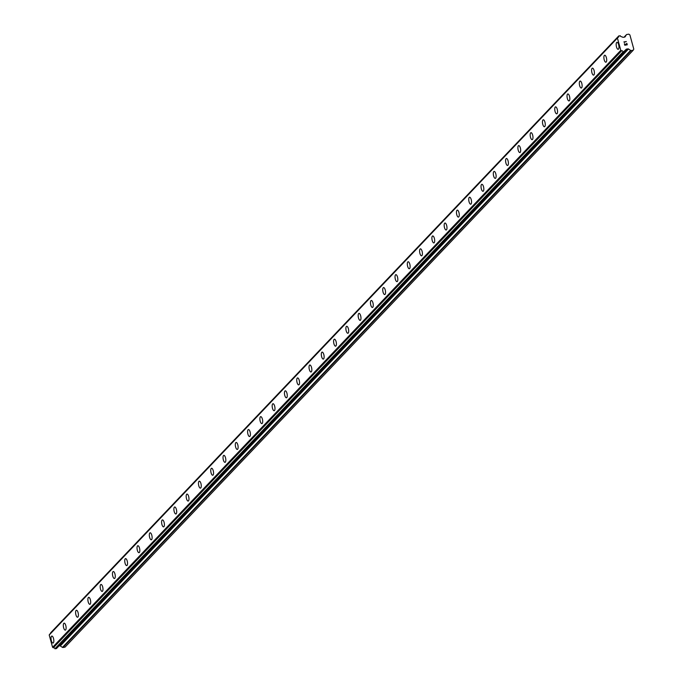 <?xml version="1.0" encoding="UTF-8"?>
<svg xmlns="http://www.w3.org/2000/svg" width="683" height="683" viewBox="0 0 683 683"><rect width="100%" height="100%" fill="white"/><g stroke="black" fill="none" stroke-linecap="round" stroke-linejoin="round"><path stroke-width="1.02" d="M618.166 49.304A3.535 1.298 80.3 0 1 616.39 46.495A3.535 1.298 80.3 0 1 616.664 42.517A3.535 1.298 80.3 0 1 616.98 42.329A3.535 1.298 80.3 0 1 618.764 45.138A3.535 1.298 80.3 0 1 618.482 49.116A3.535 1.298 80.3 0 1 618.166 49.304A3.535 1.298 80.3 0 1 616.39 46.495A3.535 1.298 80.3 0 1 616.672 42.517A3.535 1.298 80.3 0 1 616.988 42.329M605.889 62.204A3.535 1.298 80.3 0 1 604.105 59.404A3.535 1.298 80.3 0 1 604.387 55.417A3.535 1.298 80.3 0 1 604.703 55.238A3.535 1.298 80.3 0 1 606.478 58.046A3.535 1.298 80.3 0 1 606.197 62.025A3.535 1.298 80.3 0 1 605.881 62.213A3.535 1.298 80.3 0 1 604.105 59.404A3.535 1.298 80.3 0 1 604.378 55.417A3.535 1.298 80.3 0 1 604.694 55.238M593.604 75.113A3.535 1.298 80.3 0 1 591.82 72.313A3.535 1.298 80.3 0 1 592.101 68.326A3.535 1.298 80.3 0 1 592.417 68.146A3.535 1.298 80.3 0 1 594.193 70.955A3.535 1.298 80.3 0 1 593.911 74.934A3.535 1.298 80.3 0 1 593.595 75.113A3.535 1.298 80.3 0 1 591.82 72.313A3.535 1.298 80.3 0 1 592.093 68.326A3.535 1.298 80.3 0 1 592.409 68.146M581.318 88.022A3.535 1.298 80.3 0 1 579.534 85.221A3.535 1.298 80.3 0 1 579.816 81.234A3.535 1.298 80.3 0 1 580.132 81.055A3.535 1.298 80.3 0 1 581.907 83.855A3.535 1.298 80.3 0 1 581.626 87.842A3.535 1.298 80.3 0 1 581.31 88.022A3.535 1.298 80.3 0 1 579.534 85.221A3.535 1.298 80.3 0 1 579.807 81.234A3.535 1.298 80.3 0 1 580.123 81.055M569.033 100.93A3.535 1.298 80.3 0 1 567.249 98.121A3.535 1.298 80.3 0 1 567.53 94.143A3.535 1.298 80.3 0 1 567.846 93.964A3.535 1.298 80.3 0 1 569.622 96.764A3.535 1.298 80.3 0 1 569.34 100.751A3.535 1.298 80.3 0 1 569.024 100.93A3.535 1.298 80.3 0 1 567.249 98.13A3.535 1.298 80.3 0 1 567.522 94.143A3.535 1.298 80.3 0 1 567.838 93.964M556.739 113.839A3.535 1.298 80.3 0 1 554.963 111.03A3.535 1.298 80.3 0 1 555.236 107.052A3.535 1.298 80.3 0 1 555.552 106.872A3.535 1.298 80.3 0 1 557.337 109.673A3.535 1.298 80.3 0 1 557.055 113.66A3.535 1.298 80.3 0 1 556.739 113.839A3.535 1.298 80.3 0 1 554.963 111.03A3.535 1.298 80.3 0 1 555.245 107.052A3.535 1.298 80.3 0 1 555.561 106.872M544.462 126.748A3.535 1.298 80.3 0 1 542.678 123.939A3.535 1.298 80.3 0 1 542.959 119.96A3.535 1.298 80.3 0 1 543.275 119.773A3.535 1.298 80.3 0 1 545.051 122.581A3.535 1.298 80.3 0 1 544.769 126.568A3.535 1.298 80.3 0 1 544.453 126.748A3.535 1.298 80.3 0 1 542.678 123.939A3.535 1.298 80.3 0 1 542.951 119.96A3.535 1.298 80.3 0 1 543.267 119.773M532.177 139.648A3.535 1.298 80.3 0 1 530.392 136.848A3.535 1.298 80.3 0 1 530.665 132.861A3.535 1.298 80.3 0 1 530.981 132.681A3.535 1.298 80.3 0 1 532.757 135.49A3.535 1.298 80.3 0 1 532.484 139.469A3.535 1.298 80.3 0 1 532.168 139.656A3.535 1.298 80.3 0 1 530.392 136.848A3.535 1.298 80.3 0 1 530.665 132.869A3.535 1.298 80.3 0 1 530.981 132.681M519.891 152.557A3.535 1.298 80.3 0 1 518.107 149.756A3.535 1.298 80.3 0 1 518.38 145.769A3.535 1.298 80.3 0 1 518.696 145.59A3.535 1.298 80.3 0 1 520.472 148.399A3.535 1.298 80.3 0 1 520.198 152.377A3.535 1.298 80.3 0 1 519.883 152.557A3.535 1.298 80.3 0 1 518.098 149.756A3.535 1.298 80.3 0 1 518.38 145.769A3.535 1.298 80.3 0 1 518.696 145.59M507.606 165.465A3.535 1.298 80.3 0 1 505.821 162.665A3.535 1.298 80.3 0 1 506.094 158.678A3.535 1.298 80.3 0 1 506.41 158.499A3.535 1.298 80.3 0 1 508.186 161.308A3.535 1.298 80.3 0 1 507.913 165.286A3.535 1.298 80.3 0 1 507.597 165.465A3.535 1.298 80.3 0 1 505.813 162.665A3.535 1.298 80.3 0 1 506.094 158.678A3.535 1.298 80.3 0 1 506.41 158.499M495.32 178.374A3.535 1.298 80.3 0 1 493.536 175.565A3.535 1.298 80.3 0 1 493.809 171.587A3.535 1.298 80.3 0 1 494.125 171.407A3.535 1.298 80.3 0 1 495.901 174.208A3.535 1.298 80.3 0 1 495.627 178.195A3.535 1.298 80.3 0 1 495.312 178.374A3.535 1.298 80.3 0 1 493.527 175.574A3.535 1.298 80.3 0 1 493.809 171.587A3.535 1.298 80.3 0 1 494.125 171.407M483.026 191.283A3.535 1.298 80.3 0 1 481.25 188.474A3.535 1.298 80.3 0 1 481.524 184.495A3.535 1.298 80.3 0 1 481.839 184.316A3.535 1.298 80.3 0 1 483.615 187.116A3.535 1.298 80.3 0 1 483.342 191.103A3.535 1.298 80.3 0 1 483.026 191.283A3.535 1.298 80.3 0 1 481.242 188.474A3.535 1.298 80.3 0 1 481.524 184.495A3.535 1.298 80.3 0 1 481.839 184.316M470.741 204.191A3.535 1.298 80.3 0 1 468.965 201.383A3.535 1.298 80.3 0 1 469.238 197.404A3.535 1.298 80.3 0 1 469.554 197.216A3.535 1.298 80.3 0 1 471.33 200.025A3.535 1.298 80.3 0 1 471.057 204.012A3.535 1.298 80.3 0 1 470.741 204.191A3.535 1.298 80.3 0 1 468.956 201.383A3.535 1.298 80.3 0 1 469.238 197.404A3.535 1.298 80.3 0 1 469.554 197.225M458.455 217.1A3.535 1.298 80.3 0 1 456.679 214.291A3.535 1.298 80.3 0 1 456.953 210.304A3.535 1.298 80.3 0 1 457.269 210.125A3.535 1.298 80.3 0 1 459.044 212.934A3.535 1.298 80.3 0 1 458.771 216.912A3.535 1.298 80.3 0 1 458.455 217.1A3.535 1.298 80.3 0 1 456.671 214.291A3.535 1.298 80.3 0 1 456.953 210.313A3.535 1.298 80.3 0 1 457.269 210.125M446.17 230A3.535 1.298 80.3 0 1 444.394 227.2A3.535 1.298 80.3 0 1 444.667 223.213A3.535 1.298 80.3 0 1 444.983 223.034A3.535 1.298 80.3 0 1 446.759 225.842A3.535 1.298 80.3 0 1 446.486 229.821A3.535 1.298 80.3 0 1 446.17 230A3.535 1.298 80.3 0 1 444.385 227.2A3.535 1.298 80.3 0 1 444.667 223.213A3.535 1.298 80.3 0 1 444.983 223.034M433.884 242.909A3.535 1.298 80.3 0 1 432.108 240.109A3.535 1.298 80.3 0 1 432.382 236.122A3.535 1.298 80.3 0 1 432.698 235.942A3.535 1.298 80.3 0 1 434.473 238.751A3.535 1.298 80.3 0 1 434.2 242.73A3.535 1.298 80.3 0 1 433.884 242.909A3.535 1.298 80.3 0 1 432.1 240.109A3.535 1.298 80.3 0 1 432.382 236.122A3.535 1.298 80.3 0 1 432.698 235.942M421.599 255.818A3.535 1.298 80.3 0 1 419.823 253.017A3.535 1.298 80.3 0 1 420.096 249.03A3.535 1.298 80.3 0 1 420.412 248.851A3.535 1.298 80.3 0 1 422.188 251.651A3.535 1.298 80.3 0 1 421.915 255.638A3.535 1.298 80.3 0 1 421.599 255.818A3.535 1.298 80.3 0 1 419.814 253.017A3.535 1.298 80.3 0 1 420.096 249.03A3.535 1.298 80.3 0 1 420.412 248.851M409.313 268.726A3.535 1.298 80.3 0 1 407.538 265.918A3.535 1.298 80.3 0 1 407.811 261.939A3.535 1.298 80.3 0 1 408.127 261.76A3.535 1.298 80.3 0 1 409.902 264.56A3.535 1.298 80.3 0 1 409.629 268.547A3.535 1.298 80.3 0 1 409.313 268.726A3.535 1.298 80.3 0 1 407.529 265.918A3.535 1.298 80.3 0 1 407.811 261.939A3.535 1.298 80.3 0 1 408.127 261.76M397.028 281.635A3.535 1.298 80.3 0 1 395.252 278.826A3.535 1.298 80.3 0 1 395.525 274.848A3.535 1.298 80.3 0 1 395.841 274.66A3.535 1.298 80.3 0 1 397.617 277.469A3.535 1.298 80.3 0 1 397.344 281.456A3.535 1.298 80.3 0 1 397.028 281.635A3.535 1.298 80.3 0 1 395.244 278.826A3.535 1.298 80.3 0 1 395.525 274.848A3.535 1.298 80.3 0 1 395.841 274.668M384.742 294.544A3.535 1.298 80.3 0 1 382.967 291.735A3.535 1.298 80.3 0 1 383.24 287.756A3.535 1.298 80.3 0 1 383.556 287.569A3.535 1.298 80.3 0 1 385.332 290.377A3.535 1.298 80.3 0 1 385.058 294.356A3.535 1.298 80.3 0 1 384.742 294.544A3.535 1.298 80.3 0 1 382.958 291.735A3.535 1.298 80.3 0 1 383.24 287.756A3.535 1.298 80.3 0 1 383.556 287.569M372.457 307.444A3.535 1.298 80.3 0 1 370.681 304.644A3.535 1.298 80.3 0 1 370.954 300.657A3.535 1.298 80.3 0 1 371.27 300.477A3.535 1.298 80.3 0 1 373.046 303.286A3.535 1.298 80.3 0 1 372.773 307.265A3.535 1.298 80.3 0 1 372.457 307.444A3.535 1.298 80.3 0 1 370.673 304.644A3.535 1.298 80.3 0 1 370.954 300.657A3.535 1.298 80.3 0 1 371.27 300.477M360.172 320.353A3.535 1.298 80.3 0 1 358.387 317.552A3.535 1.298 80.3 0 1 358.66 313.565A3.535 1.298 80.3 0 1 358.976 313.386A3.535 1.298 80.3 0 1 360.761 316.195A3.535 1.298 80.3 0 1 360.487 320.173A3.535 1.298 80.3 0 1 360.172 320.353A3.535 1.298 80.3 0 1 358.396 317.552A3.535 1.298 80.3 0 1 358.669 313.565A3.535 1.298 80.3 0 1 358.985 313.386M347.886 333.261A3.535 1.298 80.3 0 1 346.11 330.461A3.535 1.298 80.3 0 1 346.383 326.474A3.535 1.298 80.3 0 1 346.699 326.295A3.535 1.298 80.3 0 1 348.475 329.095A3.535 1.298 80.3 0 1 348.202 333.082A3.535 1.298 80.3 0 1 347.886 333.261A3.535 1.298 80.3 0 1 346.102 330.461A3.535 1.298 80.3 0 1 346.375 326.474A3.535 1.298 80.3 0 1 346.691 326.295M335.601 346.17A3.535 1.298 80.3 0 1 333.825 343.361A3.535 1.298 80.3 0 1 334.098 339.383A3.535 1.298 80.3 0 1 334.414 339.203A3.535 1.298 80.3 0 1 336.19 342.004A3.535 1.298 80.3 0 1 335.916 345.991A3.535 1.298 80.3 0 1 335.601 346.17A3.535 1.298 80.3 0 1 333.816 343.361A3.535 1.298 80.3 0 1 334.089 339.383A3.535 1.298 80.3 0 1 334.405 339.203M323.315 359.079A3.535 1.298 80.3 0 1 321.539 356.27A3.535 1.298 80.3 0 1 321.813 352.291A3.535 1.298 80.3 0 1 322.128 352.112A3.535 1.298 80.3 0 1 323.904 354.912A3.535 1.298 80.3 0 1 323.631 358.899A3.535 1.298 80.3 0 1 323.315 359.079A3.535 1.298 80.3 0 1 321.531 356.27A3.535 1.298 80.3 0 1 321.804 352.291A3.535 1.298 80.3 0 1 322.12 352.112M311.03 371.987A3.535 1.298 80.3 0 1 309.245 369.179A3.535 1.298 80.3 0 1 309.527 365.2A3.535 1.298 80.3 0 1 309.843 365.012A3.535 1.298 80.3 0 1 311.619 367.821A3.535 1.298 80.3 0 1 311.346 371.8A3.535 1.298 80.3 0 1 311.03 371.987A3.535 1.298 80.3 0 1 309.245 369.179A3.535 1.298 80.3 0 1 309.519 365.2A3.535 1.298 80.3 0 1 309.834 365.012M298.744 384.888A3.535 1.298 80.3 0 1 296.96 382.087A3.535 1.298 80.3 0 1 297.242 378.1A3.535 1.298 80.3 0 1 297.557 377.921M299.052 384.708A3.535 1.298 80.3 0 1 298.736 384.896A3.535 1.298 80.3 0 1 296.96 382.087A3.535 1.298 80.3 0 1 297.233 378.1A3.535 1.298 80.3 0 1 297.549 377.921A3.535 1.298 80.3 0 1 299.333 380.73A3.535 1.298 80.3 0 1 299.052 384.708M286.459 397.796A3.535 1.298 80.3 0 1 284.674 394.996A3.535 1.298 80.3 0 1 284.956 391.009A3.535 1.298 80.3 0 1 285.272 390.83A3.535 1.298 80.3 0 1 287.048 393.639A3.535 1.298 80.3 0 1 286.766 397.617A3.535 1.298 80.3 0 1 286.45 397.796A3.535 1.298 80.3 0 1 284.674 394.996A3.535 1.298 80.3 0 1 284.948 391.009A3.535 1.298 80.3 0 1 285.263 390.83M274.173 410.705A3.535 1.298 80.3 0 1 272.389 407.905A3.535 1.298 80.3 0 1 272.671 403.918A3.535 1.298 80.3 0 1 272.987 403.738A3.535 1.298 80.3 0 1 274.762 406.539A3.535 1.298 80.3 0 1 274.481 410.526A3.535 1.298 80.3 0 1 274.165 410.705A3.535 1.298 80.3 0 1 272.389 407.905A3.535 1.298 80.3 0 1 272.662 403.918A3.535 1.298 80.3 0 1 272.978 403.738M261.888 423.614A3.535 1.298 80.3 0 1 260.103 420.805A3.535 1.298 80.3 0 1 260.385 416.826A3.535 1.298 80.3 0 1 260.701 416.647A3.535 1.298 80.3 0 1 262.477 419.447A3.535 1.298 80.3 0 1 262.195 423.434A3.535 1.298 80.3 0 1 261.879 423.614A3.535 1.298 80.3 0 1 260.103 420.813A3.535 1.298 80.3 0 1 260.377 416.826A3.535 1.298 80.3 0 1 260.693 416.647M249.602 436.522A3.535 1.298 80.3 0 1 247.818 433.714A3.535 1.298 80.3 0 1 248.1 429.735A3.535 1.298 80.3 0 1 248.416 429.556A3.535 1.298 80.3 0 1 250.191 432.356A3.535 1.298 80.3 0 1 249.91 436.343A3.535 1.298 80.3 0 1 249.594 436.522A3.535 1.298 80.3 0 1 247.818 433.714A3.535 1.298 80.3 0 1 248.091 429.735A3.535 1.298 80.3 0 1 248.407 429.556M237.308 449.431A3.535 1.298 80.3 0 1 235.533 446.622A3.535 1.298 80.3 0 1 235.806 442.644A3.535 1.298 80.3 0 1 236.122 442.456A3.535 1.298 80.3 0 1 237.906 445.265A3.535 1.298 80.3 0 1 237.624 449.252A3.535 1.298 80.3 0 1 237.308 449.431A3.535 1.298 80.3 0 1 235.533 446.622A3.535 1.298 80.3 0 1 235.814 442.644A3.535 1.298 80.3 0 1 236.13 442.456M225.031 462.331A3.535 1.298 80.3 0 1 223.247 459.531A3.535 1.298 80.3 0 1 223.529 455.544A3.535 1.298 80.3 0 1 223.845 455.365A3.535 1.298 80.3 0 1 225.621 458.173A3.535 1.298 80.3 0 1 225.339 462.152A3.535 1.298 80.3 0 1 225.023 462.34A3.535 1.298 80.3 0 1 223.247 459.531A3.535 1.298 80.3 0 1 223.52 455.552A3.535 1.298 80.3 0 1 223.836 455.365M212.746 475.24A3.535 1.298 80.3 0 1 210.962 472.44A3.535 1.298 80.3 0 1 211.243 468.453A3.535 1.298 80.3 0 1 211.559 468.273A3.535 1.298 80.3 0 1 213.335 471.082A3.535 1.298 80.3 0 1 213.053 475.061A3.535 1.298 80.3 0 1 212.737 475.24A3.535 1.298 80.3 0 1 210.962 472.44A3.535 1.298 80.3 0 1 211.235 468.453A3.535 1.298 80.3 0 1 211.551 468.273M200.461 488.149A3.535 1.298 80.3 0 1 198.676 485.348A3.535 1.298 80.3 0 1 198.958 481.361A3.535 1.298 80.3 0 1 199.274 481.182A3.535 1.298 80.3 0 1 201.05 483.991A3.535 1.298 80.3 0 1 200.768 487.969A3.535 1.298 80.3 0 1 200.452 488.149A3.535 1.298 80.3 0 1 198.676 485.348A3.535 1.298 80.3 0 1 198.949 481.361A3.535 1.298 80.3 0 1 199.265 481.182M188.175 501.057A3.535 1.298 80.3 0 1 186.391 498.249A3.535 1.298 80.3 0 1 186.672 494.27A3.535 1.298 80.3 0 1 186.988 494.091A3.535 1.298 80.3 0 1 188.764 496.891A3.535 1.298 80.3 0 1 188.482 500.878A3.535 1.298 80.3 0 1 188.167 501.057A3.535 1.298 80.3 0 1 186.391 498.257A3.535 1.298 80.3 0 1 186.664 494.27A3.535 1.298 80.3 0 1 186.98 494.091M175.881 513.966A3.535 1.298 80.3 0 1 174.105 511.157A3.535 1.298 80.3 0 1 174.378 507.179A3.535 1.298 80.3 0 1 174.694 506.999A3.535 1.298 80.3 0 1 176.479 509.8A3.535 1.298 80.3 0 1 176.197 513.787A3.535 1.298 80.3 0 1 175.881 513.966A3.535 1.298 80.3 0 1 174.105 511.157A3.535 1.298 80.3 0 1 174.387 507.179A3.535 1.298 80.3 0 1 174.703 506.999M163.604 526.875A3.535 1.298 80.3 0 1 161.82 524.066A3.535 1.298 80.3 0 1 162.102 520.087A3.535 1.298 80.3 0 1 162.417 519.9A3.535 1.298 80.3 0 1 164.193 522.708A3.535 1.298 80.3 0 1 163.911 526.695A3.535 1.298 80.3 0 1 163.596 526.875A3.535 1.298 80.3 0 1 161.82 524.066A3.535 1.298 80.3 0 1 162.093 520.087A3.535 1.298 80.3 0 1 162.409 519.908M151.319 539.783A3.535 1.298 80.3 0 1 149.534 536.975A3.535 1.298 80.3 0 1 149.808 532.988A3.535 1.298 80.3 0 1 150.123 532.808A3.535 1.298 80.3 0 1 151.899 535.617A3.535 1.298 80.3 0 1 151.626 539.596A3.535 1.298 80.3 0 1 151.31 539.783A3.535 1.298 80.3 0 1 149.534 536.975A3.535 1.298 80.3 0 1 149.808 532.996A3.535 1.298 80.3 0 1 150.123 532.808M139.033 552.684A3.535 1.298 80.3 0 1 137.249 549.883A3.535 1.298 80.3 0 1 137.522 545.896A3.535 1.298 80.3 0 1 137.838 545.717A3.535 1.298 80.3 0 1 139.614 548.526A3.535 1.298 80.3 0 1 139.341 552.504A3.535 1.298 80.3 0 1 139.025 552.684A3.535 1.298 80.3 0 1 137.24 549.883A3.535 1.298 80.3 0 1 137.522 545.896A3.535 1.298 80.3 0 1 137.838 545.717M126.748 565.592A3.535 1.298 80.3 0 1 124.963 562.792A3.535 1.298 80.3 0 1 125.237 558.805A3.535 1.298 80.3 0 1 125.552 558.626A3.535 1.298 80.3 0 1 127.328 561.435A3.535 1.298 80.3 0 1 127.055 565.413A3.535 1.298 80.3 0 1 126.739 565.592A3.535 1.298 80.3 0 1 124.955 562.792A3.535 1.298 80.3 0 1 125.237 558.805A3.535 1.298 80.3 0 1 125.552 558.626M114.462 578.501A3.535 1.298 80.3 0 1 112.678 575.701A3.535 1.298 80.3 0 1 112.951 571.714A3.535 1.298 80.3 0 1 113.267 571.534A3.535 1.298 80.3 0 1 115.043 574.335A3.535 1.298 80.3 0 1 114.77 578.322A3.535 1.298 80.3 0 1 114.454 578.501A3.535 1.298 80.3 0 1 112.669 575.701A3.535 1.298 80.3 0 1 112.951 571.714A3.535 1.298 80.3 0 1 113.267 571.534M102.168 591.41A3.535 1.298 80.3 0 1 100.392 588.601A3.535 1.298 80.3 0 1 100.666 584.622A3.535 1.298 80.3 0 1 100.982 584.443A3.535 1.298 80.3 0 1 102.757 587.243A3.535 1.298 80.3 0 1 102.484 591.23A3.535 1.298 80.3 0 1 102.168 591.41A3.535 1.298 80.3 0 1 100.384 588.601A3.535 1.298 80.3 0 1 100.666 584.622A3.535 1.298 80.3 0 1 100.982 584.443M89.883 604.318A3.535 1.298 80.3 0 1 88.098 601.51A3.535 1.298 80.3 0 1 88.38 597.531A3.535 1.298 80.3 0 1 88.696 597.352A3.535 1.298 80.3 0 1 90.472 600.152A3.535 1.298 80.3 0 1 90.199 604.139A3.535 1.298 80.3 0 1 89.883 604.318A3.535 1.298 80.3 0 1 88.107 601.51A3.535 1.298 80.3 0 1 88.38 597.531A3.535 1.298 80.3 0 1 88.696 597.343M77.597 617.227A3.535 1.298 80.3 0 1 75.822 614.418A3.535 1.298 80.3 0 1 76.095 610.44A3.535 1.298 80.3 0 1 76.411 610.252A3.535 1.298 80.3 0 1 78.186 613.061A3.535 1.298 80.3 0 1 77.913 617.039A3.535 1.298 80.3 0 1 77.597 617.227A3.535 1.298 80.3 0 1 75.813 614.418A3.535 1.298 80.3 0 1 76.095 610.44A3.535 1.298 80.3 0 1 76.411 610.252M65.312 630.127A3.535 1.298 80.3 0 1 63.536 627.327A3.535 1.298 80.3 0 1 63.809 623.34A3.535 1.298 80.3 0 1 64.125 623.161A3.535 1.298 80.3 0 1 65.901 625.97A3.535 1.298 80.3 0 1 65.628 629.948A3.535 1.298 80.3 0 1 65.312 630.127A3.535 1.298 80.3 0 1 63.528 627.327A3.535 1.298 80.3 0 1 63.809 623.34A3.535 1.298 80.3 0 1 64.125 623.161M53.026 643.036A3.535 1.298 80.3 0 1 51.251 640.236A3.535 1.298 80.3 0 1 51.524 636.249A3.535 1.298 80.3 0 1 51.84 636.069A3.535 1.298 80.3 0 1 53.615 638.878A3.535 1.298 80.3 0 1 53.342 642.857A3.535 1.298 80.3 0 1 53.026 643.036A3.535 1.298 80.3 0 1 51.242 640.236A3.535 1.298 80.3 0 1 51.524 636.249A3.535 1.298 80.3 0 1 51.84 636.069M58.943 645.973L59.745 645.836A0.76 0.683 43.6 0 1 60.3 645.956L62.443 647.382A0.76 0.683 43.6 0 0 62.99 647.501L65.022 647.16L633.235 50.192L631.212 50.542A0.76 0.683 -136.4 0 1 630.657 50.414L628.514 48.997A0.76 0.683 43.6 0 0 627.967 48.869L626.456 49.125A0.76 0.683 43.6 0 0 626.012 49.398L625.551 50.081A1.246 1.118 43.6 0 0 624.68 51.498L623.135 51.771A1.246 1.118 43.6 0 0 621.581 50.815L620.804 50.354L617.415 38.052L617.876 37.386A1.246 1.118 43.6 0 0 618.798 36.003L620.343 35.747A1.246 1.118 43.6 0 0 621.88 36.754L622.665 37.224A0.76 0.683 43.6 0 0 623.203 37.326L624.714 37.07A0.76 0.683 43.6 0 0 625.15 36.78L626.354 34.79A0.76 0.683 -136.4 0 1 626.789 34.492L628.812 34.15L629.897 34.944L633.798 49.125L633.235 50.192M49.603 634.37L49.202 635.011L52.591 647.322L53.359 647.774A1.246 1.118 43.6 0 1 54.922 648.73L56.476 648.517M50.627 633.286A1.246 1.118 43.6 0 0 50.585 632.97L618.798 36.003M618.789 35.951L50.585 632.97M624.877 45.035L625.876 44.865L624.877 45.035L624.518 43.729L624.877 45.035M625.876 44.865L625.679 44.156L625.876 44.865M625.85 44.13L626.046 44.839L625.85 44.13M626.046 44.839L627.045 44.668L626.046 44.839M627.045 44.668L626.678 43.362L627.037 44.668M627.25 44.813L626.849 43.336L627.259 44.813L624.757 45.232L624.347 43.763M624.68 42.483L623.861 41.945L626.354 41.526L623.852 41.953M626.354 41.526L624.228 42.064L626.354 41.526M625.705 49.919L626.456 49.125M56.365 648.637L624.578 51.669M52.591 647.322L620.804 50.354M49.202 635.011L617.415 38.052M62.99 647.501L631.212 50.542M62.443 647.382L630.657 50.414M60.3 645.956L628.514 48.997M59.745 645.836L627.967 48.869M624.629 51.046L625.551 50.081M55.101 648.85L623.314 51.882M54.922 648.73L623.135 51.771M53.359 647.774L621.581 50.815M53.24 647.757L621.453 50.79M49.569 634.413L617.782 37.445M624.074 37.181L626.354 34.79M56.441 648.594L624.655 51.635M49.577 634.387L617.799 37.42M50.61 632.842L618.824 35.875M624.049 37.189L626.431 34.679"/></g></svg>
